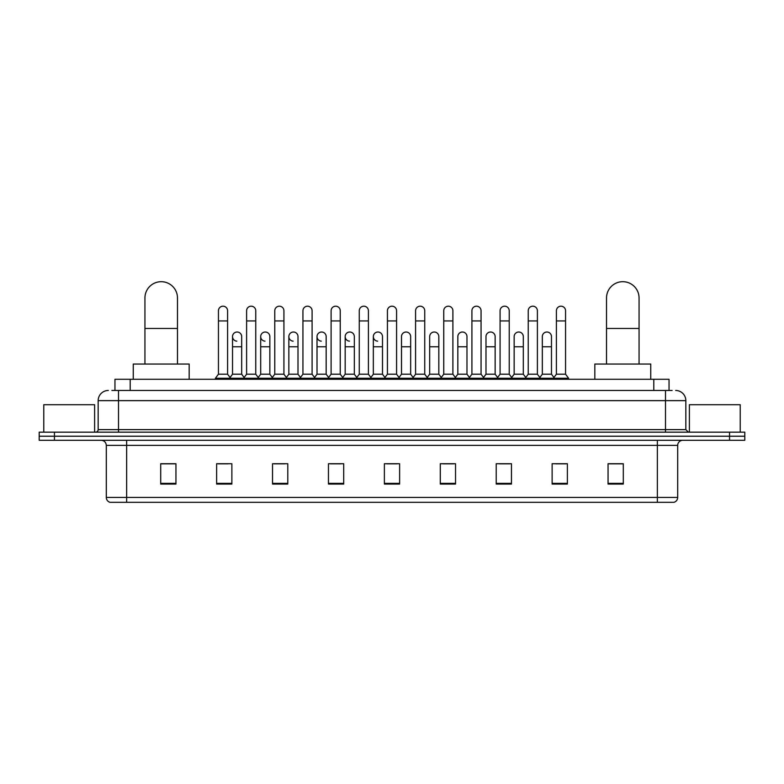 <?xml version="1.0" encoding="UTF-8"?>
<svg xmlns="http://www.w3.org/2000/svg" width="784" height="784" viewBox="0 0 784 784"><rect width="100%" height="100%" fill="white"/><g stroke="black" fill="none" stroke-linecap="round" stroke-linejoin="round"><path stroke-width="1.18" d="M114.954 390.471L114.954 379.289L669.046 379.289L669.046 390.471M112.132 390.471L672.104 390.471M111.896 390.471L118.502 390.471L118.502 400.644L98.167 400.644L98.167 429.622A2.538 2.538 0 0 1 95.628 432.16M108.339 390.471A10.163 10.163 0 0 0 98.167 400.644M675.661 390.471A10.163 10.163 0 0 1 685.833 400.644L685.833 429.622L688.372 432.16M54.449 432.16L39.2 432.16L39.2 436.227L54.449 436.227L39.2 436.227L39.2 440.294L54.449 440.294L54.449 436.227L729.551 436.227L54.449 436.227L54.449 432.16L729.551 432.16L729.551 436.227L744.8 436.227L729.551 436.227L729.551 440.294L54.449 440.294M729.551 440.294L744.8 440.294L744.8 432.16L729.551 432.16M677.699 497.438C677.552 499.869 676.337 501.495 674.034 502.309L657.364 502.309L657.364 497.438L677.699 497.438L677.699 445.381A5.086 5.086 0 0 1 682.776 440.294M657.364 502.309L109.966 502.309A5.086 5.086 0 0 1 106.301 497.438L106.301 445.381C106.007 442.294 104.311 440.598 101.224 440.294M623.3 484.061L623.3 463.726L608.051 463.726L608.051 484.061L623.3 484.061M567.381 484.061L567.381 463.726L552.132 463.726L552.132 484.061L567.381 484.061M511.462 484.061L511.462 463.726L496.213 463.726L496.213 484.061L511.462 484.061M455.543 484.061L455.543 463.726L440.294 463.726L440.294 484.061L455.543 484.061M175.949 484.061L175.949 463.726L160.7 463.726L160.7 484.061L175.949 484.061M231.868 484.061L231.868 463.726L216.619 463.726L216.619 484.061L231.868 484.061M287.787 484.061L287.787 463.726L272.538 463.726L272.538 484.061L287.787 484.061M343.706 484.061L343.706 463.726L328.457 463.726L328.457 484.061L343.706 484.061M399.624 484.061L399.624 463.726L384.376 463.726L384.376 484.061L399.624 484.061M499.565 463.834L509.737 463.834M555.895 463.834L566.058 463.834M330.593 463.834L340.756 463.834M274.263 463.834L284.435 463.834M217.942 463.834L228.105 463.834M443.244 463.834L453.407 463.834M386.914 463.834L397.086 463.834M175.949 463.834L160.7 463.834M623.3 463.834L608.051 463.834M94.609 432.16L94.609 404.711L43.777 404.711L43.777 432.16M144.942 364.041L144.942 297.949A16.268 16.268 0 0 1 161.21 281.691A16.268 16.268 0 0 1 177.478 297.949A16.268 16.268 0 0 0 161.21 281.691M177.478 364.041L177.478 297.949M189.169 379.289L189.169 364.041L133.251 364.041L133.251 379.289M606.522 364.041L606.522 297.949A16.268 16.268 0 0 1 622.79 281.691A16.268 16.268 0 0 1 639.058 297.949A16.268 16.268 0 0 0 622.79 281.691M639.058 364.041L639.058 297.949M650.749 379.289L650.749 364.041L594.831 364.041L594.831 379.289M218.442 320.93L227.595 320.93L227.595 374.203L218.442 374.203L218.442 310.768A4.577 4.577 0 0 1 223.313 306.201A4.577 4.577 0 0 1 227.595 310.768A4.577 4.577 0 0 0 223.313 306.201M218.442 374.203L215.394 378.27L215.394 379.289M227.595 374.203L230.643 378.27L215.394 378.27M246.607 374.203L246.607 320.93L255.76 320.93L255.76 374.203L246.607 374.203L243.559 378.27L230.643 378.27L230.643 379.289M246.607 320.93L246.607 310.768A4.577 4.577 0 0 1 251.468 306.201A4.577 4.577 0 0 1 255.76 310.768A4.577 4.577 0 0 0 251.468 306.201M255.76 374.203L258.808 378.27L243.559 378.27L243.559 379.289M274.772 374.203L274.772 320.93L283.926 320.93L283.926 374.203L274.772 374.203L271.725 378.27L258.808 378.27L258.808 379.289M274.772 320.93L274.772 310.768A4.577 4.577 0 0 1 279.633 306.201A4.577 4.577 0 0 1 283.926 310.768A4.577 4.577 0 0 0 279.633 306.201M283.926 374.203L286.973 378.27L271.725 378.27L271.725 379.289M302.938 374.203L302.938 320.93L312.091 320.93L312.091 374.203L302.938 374.203L299.89 378.27L286.973 378.27L286.973 379.289M302.938 320.93L302.938 310.768A4.577 4.577 0 0 1 307.798 306.201A4.577 4.577 0 0 1 312.091 310.768A4.577 4.577 0 0 0 307.798 306.201M312.091 374.203L315.139 378.27L299.89 378.27L299.89 379.289M331.103 374.203L331.103 320.93L340.246 320.93L340.246 374.203L331.103 374.203L328.045 378.27L315.139 378.27L315.139 379.289M331.103 320.93L331.103 310.768A4.577 4.577 0 0 1 335.964 306.201A4.577 4.577 0 0 1 340.246 310.768A4.577 4.577 0 0 0 335.964 306.201M340.246 374.203L343.304 378.27L328.045 378.27L328.045 379.289M359.258 374.203L359.258 320.93L368.411 320.93L368.411 374.203L359.258 374.203L356.21 378.27L343.304 378.27L343.304 379.289M359.258 320.93L359.258 310.768A4.577 4.577 0 0 1 364.129 306.201A4.577 4.577 0 0 1 368.411 310.768A4.577 4.577 0 0 0 364.129 306.201M368.411 374.203L371.459 378.27L356.21 378.27L356.21 379.289M387.423 374.203L387.423 320.93L396.577 320.93L396.577 374.203L387.423 374.203L384.376 378.27L371.459 378.27L371.459 379.289M387.423 320.93L387.423 310.768A4.577 4.577 0 0 1 392.284 306.201A4.577 4.577 0 0 1 396.577 310.768A4.577 4.577 0 0 0 392.284 306.201M396.577 374.203L399.624 378.27L384.376 378.27L384.376 379.289M415.589 374.203L415.589 320.93L424.742 320.93L424.742 374.203L415.589 374.203L412.541 378.27L399.624 378.27L399.624 379.289M415.589 320.93L415.589 310.768A4.577 4.577 0 0 1 420.449 306.201A4.577 4.577 0 0 1 424.742 310.768A4.577 4.577 0 0 0 420.449 306.201M424.742 374.203L427.79 378.27L412.541 378.27L412.541 379.289M443.754 374.203L443.754 320.93L452.897 320.93L452.897 374.203L443.754 374.203L440.696 378.27L427.79 378.27L427.79 379.289M443.754 320.93L443.754 310.768A4.577 4.577 0 0 1 448.615 306.201A4.577 4.577 0 0 1 452.897 310.768A4.577 4.577 0 0 0 448.615 306.201M452.897 374.203L455.955 378.27L440.696 378.27L440.696 379.289M471.909 374.203L471.909 320.93L481.062 320.93L481.062 374.203L471.909 374.203L468.861 378.27L455.955 378.27L455.955 379.289M471.909 320.93L471.909 310.768A4.577 4.577 0 0 1 476.78 306.201A4.577 4.577 0 0 1 481.062 310.768A4.577 4.577 0 0 0 476.78 306.201M481.062 374.203L484.11 378.27L468.861 378.27L468.861 379.289M500.074 374.203L500.074 320.93L509.228 320.93L509.228 374.203L500.074 374.203L497.027 378.27L484.11 378.27L484.11 379.289M500.074 320.93L500.074 310.768A4.577 4.577 0 0 1 504.935 306.201A4.577 4.577 0 0 1 509.228 310.768A4.577 4.577 0 0 0 504.935 306.201M509.228 374.203L512.275 378.27L497.027 378.27L497.027 379.289M528.24 374.203L528.24 320.93L537.393 320.93L537.393 374.203L528.24 374.203L525.192 378.27L512.275 378.27L512.275 379.289M528.24 320.93L528.24 310.768A4.577 4.577 0 0 1 533.1 306.201A4.577 4.577 0 0 1 537.393 310.768A4.577 4.577 0 0 0 533.1 306.201M537.393 374.203L540.441 378.27L525.192 378.27L525.192 379.289M556.405 374.203L556.405 320.93L565.558 320.93L565.558 374.203L556.405 374.203L553.357 378.27L540.441 378.27L540.441 379.289M556.405 320.93L556.405 310.768A4.577 4.577 0 0 1 561.266 306.201A4.577 4.577 0 0 1 565.558 310.768A4.577 4.577 0 0 0 561.266 306.201M565.558 374.203L568.606 378.27L553.357 378.27L553.357 379.289M568.606 378.27L568.606 379.289M236.817 341.158A4.577 4.577 0 0 1 232.525 336.591A4.577 4.577 0 0 1 237.395 332.024A4.577 4.577 0 0 1 241.678 336.591L241.678 346.753L232.525 346.753L232.525 336.591M241.678 346.753L241.678 374.203L232.525 374.203L232.525 346.753M232.525 374.203L230.065 377.496M241.678 374.203L244.147 377.496M264.982 341.158A4.577 4.577 0 0 1 260.69 336.591A4.577 4.577 0 0 1 265.551 332.024A4.577 4.577 0 0 1 269.843 336.591L269.843 346.753L260.69 346.753L260.69 336.591M269.843 346.753L269.843 374.203L260.69 374.203L260.69 346.753M260.69 374.203L258.23 377.496M269.843 374.203L272.303 377.496M293.138 341.158A4.577 4.577 0 0 1 288.855 336.591A4.577 4.577 0 0 1 293.716 332.024A4.577 4.577 0 0 1 298.008 336.591L298.008 346.753L288.855 346.753L288.855 336.591M298.008 346.753L298.008 374.203L288.855 374.203L288.855 346.753M288.855 374.203L286.385 377.496M298.008 374.203L300.468 377.496M321.303 341.158A4.577 4.577 0 0 1 317.02 336.591A4.577 4.577 0 0 1 321.881 332.024A4.577 4.577 0 0 1 326.164 336.591L326.164 346.753L317.02 346.753L317.02 336.591M326.164 346.753L326.164 374.203L317.02 374.203L317.02 346.753M317.02 374.203L314.551 377.496M326.164 374.203L328.633 377.496M349.468 341.158A4.577 4.577 0 0 1 345.176 336.591A4.577 4.577 0 0 1 350.046 332.024A4.577 4.577 0 0 1 354.329 336.591L354.329 346.753L345.176 346.753L345.176 336.591M354.329 346.753L354.329 374.203L345.176 374.203L345.176 346.753M345.176 374.203L342.716 377.496M354.329 374.203L356.798 377.496M377.633 341.158A4.577 4.577 0 0 1 373.341 336.591A4.577 4.577 0 0 1 378.202 332.024A4.577 4.577 0 0 1 382.494 336.591L382.494 346.753L373.341 346.753L373.341 336.591M382.494 346.753L382.494 374.203L373.341 374.203L373.341 346.753M373.341 374.203L370.881 377.496M382.494 374.203L384.964 377.496M401.506 336.591A4.577 4.577 0 0 1 406.367 332.024A4.577 4.577 0 0 1 410.659 336.591L410.659 346.753L401.506 346.753L401.506 336.591M410.659 346.753L410.659 374.203L401.506 374.203L401.506 346.753M401.506 374.203L399.036 377.496M410.659 374.203L413.119 377.496M429.671 336.591A4.577 4.577 0 0 1 434.532 332.024A4.577 4.577 0 0 1 438.824 336.591L438.824 346.753L429.671 346.753L429.671 336.591M438.824 346.753L438.824 374.203L429.671 374.203L429.671 346.753M429.671 374.203L427.202 377.496M438.824 374.203L441.284 377.496M457.836 336.591A4.577 4.577 0 0 1 462.697 332.024A4.577 4.577 0 0 1 466.98 336.591L466.98 346.753L457.836 346.753L457.836 336.591M466.98 346.753L466.98 374.203L457.836 374.203L457.836 346.753M457.836 374.203L455.367 377.496M466.98 374.203L469.449 377.496M485.992 336.591A4.577 4.577 0 0 1 490.862 332.024A4.577 4.577 0 0 1 495.145 336.591L495.145 346.753L485.992 346.753L485.992 336.591M495.145 346.753L495.145 374.203L485.992 374.203L485.992 346.753M485.992 374.203L483.532 377.496M495.145 374.203L497.615 377.496M514.157 336.591A4.577 4.577 0 0 1 519.018 332.024A4.577 4.577 0 0 1 523.31 336.591L523.31 346.753L514.157 346.753L514.157 336.591M523.31 346.753L523.31 374.203L514.157 374.203L514.157 346.753M514.157 374.203L511.697 377.496M523.31 374.203L525.77 377.496M542.322 336.591A4.577 4.577 0 0 1 547.183 332.024A4.577 4.577 0 0 1 551.475 336.591L551.475 346.753L542.322 346.753L542.322 336.591M551.475 346.753L551.475 374.203L542.322 374.203L542.322 346.753M542.322 374.203L539.853 377.496M551.475 374.203L553.935 377.496M740.223 432.16L740.223 404.711L689.391 404.711L689.391 432.16M130.203 390.471L130.203 379.289M653.797 390.471L653.797 379.289M118.502 432.16L118.502 429.622L685.833 429.622M98.167 429.622L118.502 429.622L118.502 400.644L665.498 400.644L665.498 432.16M685.833 400.644L665.498 400.644L665.498 390.471M657.364 440.294L657.364 445.381L106.301 445.381M677.699 445.381L657.364 445.381L657.364 497.438L126.636 497.438L126.636 502.309M106.301 497.438L126.636 497.438L126.636 440.294M399.624 483.356L384.376 483.356M343.706 483.356L328.457 483.356M287.787 483.356L272.538 483.356M231.868 483.356L216.619 483.356M175.949 483.356L160.7 483.356M455.543 483.356L440.294 483.356M511.462 483.356L496.213 483.356M567.381 483.356L552.132 483.356M623.3 483.356L608.051 483.356M144.942 328.457L177.478 328.457M606.522 328.457L639.058 328.457M227.595 320.93L227.595 310.768M255.76 320.93L255.76 310.768M283.926 320.93L283.926 310.768M312.091 320.93L312.091 310.768M340.246 320.93L340.246 310.768M368.411 320.93L368.411 310.768M396.577 320.93L396.577 310.768M424.742 320.93L424.742 310.768M452.897 320.93L452.897 310.768M481.062 320.93L481.062 310.768M509.228 320.93L509.228 310.768M537.393 320.93L537.393 310.768M565.558 320.93L565.558 310.768"/></g></svg>
